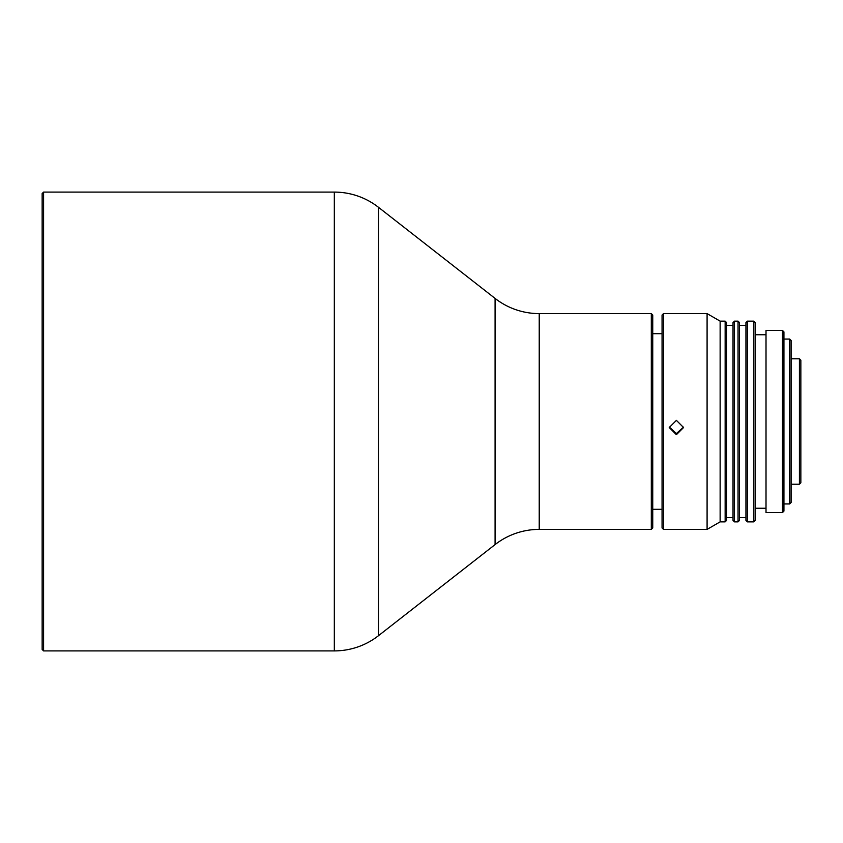<?xml version="1.0" encoding="UTF-8"?>
<svg xmlns="http://www.w3.org/2000/svg" width="843" height="843" viewBox="0 0 843 843"><rect width="100%" height="100%" fill="white"/><g stroke="black" fill="none" stroke-linecap="round" stroke-linejoin="round"><path stroke-width="1.26" d="M334.323 650.901L334.323 192.099L43.583 192.099L42.15 193.532L42.15 649.468L43.583 650.901L334.323 650.901A71.687 71.687 0 0 0 378.465 635.706L495.083 544.589A71.687 71.687 0 0 1 539.225 529.393L651.312 529.393L651.312 313.607L539.225 313.607L539.225 529.393M495.083 544.589L495.083 298.411A71.687 71.687 0 0 0 539.225 313.607M334.323 192.099A71.687 71.687 0 0 1 378.465 207.294L378.465 635.706M43.583 192.099L43.583 650.901M651.312 313.607L652.745 315.04L652.745 527.96L651.312 529.393M789.67 339.055L791.103 340.488L791.103 502.512L789.67 503.945L789.67 339.055L783.927 339.055M799.417 358.77L800.85 360.203L800.85 482.797L799.417 484.23L799.417 358.77L791.103 358.77M799.417 484.23L791.103 484.23M789.67 503.945L783.927 503.945M662.061 333.68L652.745 333.68M662.061 509.32L652.745 509.32M495.083 298.411L378.465 207.294M676.402 434.682L669.226 427.538L676.402 420.362L683.568 427.538L676.402 434.682M669.258 426.979L676.402 433.555L683.536 427.127M782.494 330.456L783.927 331.889L783.927 511.111L782.494 512.544L782.494 330.456L766.013 330.456L766.013 512.544L782.494 512.544M662.061 527.96L662.061 315.04L663.494 313.607L663.494 529.393L662.061 527.96M745.939 520.426L745.939 322.574L747.372 321.141L747.372 521.859L745.939 520.426M738.046 321.141L739.49 322.574L739.49 520.426L738.046 521.859L738.046 321.141L734.464 321.141L734.464 521.859L733.031 520.426L733.031 322.574L734.464 321.141M753.821 321.141L755.254 322.574L755.254 520.426L753.821 521.859L753.821 321.141L747.372 321.141M725.149 321.141L726.582 322.574L726.582 520.426L725.149 521.859L725.149 321.141L720.133 321.141L707.087 313.607L663.494 313.607M725.149 521.859L720.133 521.859L720.133 321.141M720.133 521.859L707.087 529.393L707.087 313.607M753.821 521.859L747.372 521.859M745.939 517.56L739.49 517.56M738.046 521.859L734.464 521.859M733.031 517.56L726.582 517.56M707.087 529.393L663.494 529.393M766.013 508.245L755.254 508.245M766.013 334.755L755.254 334.755M733.031 325.44L726.582 325.44M745.939 325.44L739.49 325.44"/></g></svg>

